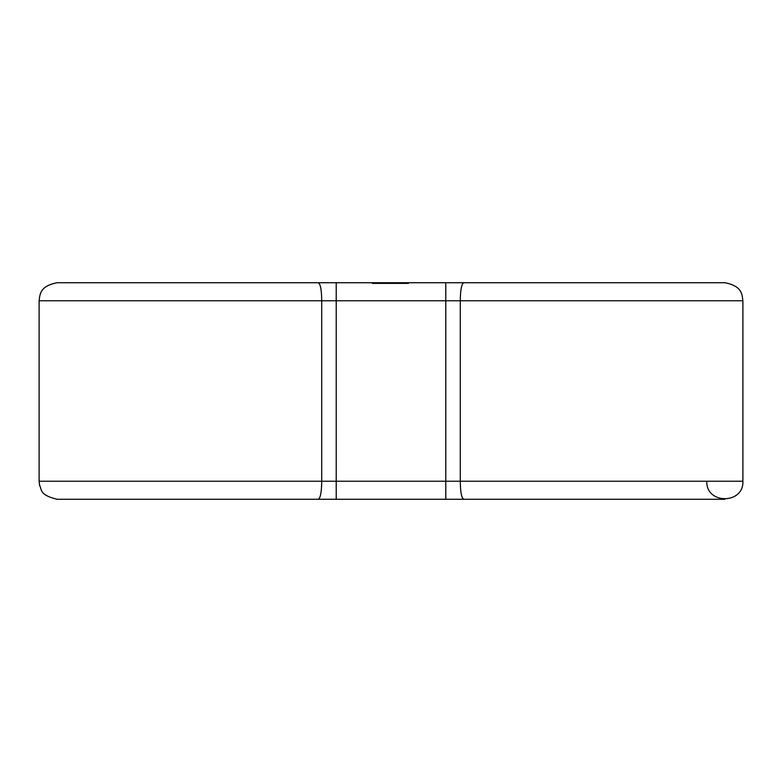 <?xml version="1.0" encoding="UTF-8"?>
<svg xmlns="http://www.w3.org/2000/svg" width="782" height="782" viewBox="0 0 782 782"><rect width="100%" height="100%" fill="white"/><g stroke="black" fill="none" stroke-linecap="round" stroke-linejoin="round"><path stroke-width="1.17" d="M336.211 282.722L318.166 282.722C320.405 283.71 321.588 289.721 321.715 300.767L460.285 300.767C460.412 289.721 461.595 283.71 463.834 282.722L336.211 282.722L336.211 481.233L321.715 481.233C321.588 492.279 320.405 498.29 318.166 499.278L372.3 499.278M445.789 282.722L445.789 481.233L336.211 481.233L336.211 499.278L463.834 499.278C461.595 498.29 460.412 492.279 460.285 481.233L460.285 300.767L742.9 300.767L742.9 481.233C743.887 504.498 705.814 504.498 706.811 481.233M408.39 499.278L445.789 499.278L445.789 481.233L742.9 481.233M318.166 282.722L57.145 282.722C39.208 286.202 40.009 295.117 39.1 300.767L321.715 300.767L321.715 481.233L39.1 481.233L39.599 485.456C42.072 489.2 38.641 494.85 57.145 499.278L336.211 499.278L57.145 499.278M742.9 300.767C741.991 295.117 742.792 286.202 724.855 282.722L463.834 282.722M372.3 283.367L372.3 282.722L372.3 283.367L408.39 283.367L408.39 282.722L408.39 283.367M445.789 499.278L724.855 499.278L445.789 499.278M39.1 300.767L39.1 481.233"/></g></svg>
